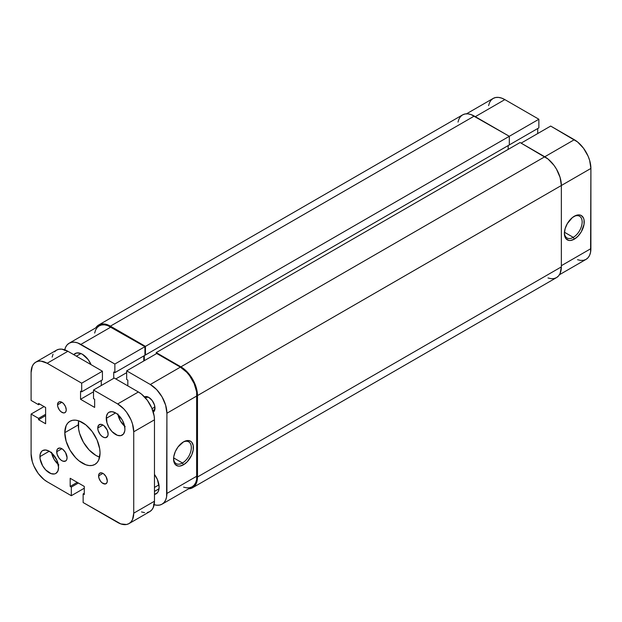 <?xml version="1.0" encoding="UTF-8"?>
<svg xmlns="http://www.w3.org/2000/svg" width="622" height="622" viewBox="0 0 622 622"><rect width="100%" height="100%" fill="white"/><g stroke="black" fill="none" stroke-linecap="round" stroke-linejoin="round"><path stroke-width="0.93" d="M573.274 237.347A12.557 7.254 120 0 0 582.153 222.256A12.557 7.254 120 0 0 573.779 216.565A12.557 7.254 -60 0 1 579.556 216.215A12.557 7.254 -60 0 1 581.484 226.284A12.557 7.254 -60 0 1 573.274 237.347L564.449 232.247L573.274 237.347A12.557 7.254 -60 0 1 567 237.969A12.557 7.254 -60 0 1 564.411 232.791A12.557 7.254 120 0 0 573.274 237.347L574.316 239.143L573.274 237.347M574.316 216.238A14.026 8.094 -60 0 1 584.229 221.968A14.026 8.094 -60 0 1 574.316 239.143L570.522 240.465L568.803 240.395L566.067 238.817L565.149 237.363L564.395 233.413L565.149 228.601L567.303 223.64L572.38 217.576L576.244 215.344L579.821 214.987L581.329 215.546L583.475 218.019L584.042 219.846L584.042 224.309L581.329 231.742L578.11 236.08L574.316 239.143A14.026 8.094 -60 0 1 564.395 233.413A14.026 8.094 -60 0 1 574.316 216.238L574.316 216.238M466.516 113.81L493.129 98.447A23.457 13.544 -120 0 1 504.854 99.606L538.862 119.237L538.862 127.86L508.796 145.214L538.862 127.86L538.862 119.237L145.447 346.376L110.405 326.146L474.275 116.065L509.317 136.296L509.317 144.918L145.447 354.991L509.317 144.918L509.317 136.296L538.862 119.237L504.854 99.606L475.309 116.664L504.854 99.606L501.62 98.105L498.51 97.405L495.641 97.514L493.129 98.447L491.069 100.158L489.53 102.583L488.589 105.631M577.55 259.716L580.66 260.424L583.529 260.307L586.041 259.382L588.101 257.663L589.64 255.238L590.581 252.19L590.9 168.438L589.64 160.383L588.101 156.184L583.529 148.254L577.55 141.948L550.68 126.064L521.135 143.122L550.68 126.064L574.316 139.709L544.771 156.767L574.316 139.709A23.457 13.544 -120 0 1 590.9 168.438L561.355 185.496L590.9 168.438L590.9 248.637L561.355 265.695L590.9 248.637A23.457 13.544 -120 0 1 586.041 259.382L559.427 274.745M537.719 133.543L537.719 128.521L537.719 133.543M561.355 266.892L197.485 476.973L197.485 395.576L561.355 185.496L561.355 266.892L197.485 476.973A23.457 13.544 60 0 1 192.626 487.71A23.457 13.544 60 0 1 188.66 488.806L192.626 487.71L194.686 486L196.225 483.574L197.166 480.526L197.485 395.576L561.355 185.496A23.457 13.544 -120 0 0 544.771 156.767L180.901 366.848A23.457 13.544 60 0 1 197.485 395.576L196.225 387.514L194.686 383.323L192.626 379.226L187.245 371.964L180.901 366.848L156.223 352.604L520.093 142.524L544.771 156.767L180.901 366.848L156.223 352.604L156.223 353.794L156.223 352.604L520.093 142.524L548.005 159.007L553.984 165.312L556.496 169.145L560.095 177.441L561.355 185.496L561.355 266.892A23.457 13.544 -120 0 1 556.496 277.63L558.556 275.919L560.095 273.493L561.355 266.892M508.174 149.404L508.174 145.571L508.174 149.404M144.304 355.652L144.304 360.682L144.304 355.652M145.447 354.991L144.926 354.695L145.447 354.991L145.447 346.376L145.447 354.991M98.68 324.987A23.457 13.544 60 0 1 110.405 326.146L104.061 323.938L101.192 324.054L98.68 324.987L95.749 327.872A23.457 13.544 60 0 1 98.68 324.987L462.55 114.907L465.062 113.974L467.931 113.857L471.041 114.565L509.317 136.296L145.447 346.376L110.405 326.146L474.275 116.065A23.457 13.544 -120 0 0 462.55 114.907L460.482 116.617L458.95 119.043L458.01 122.091M548.005 277.972L551.115 278.679L553.984 278.563L556.496 277.63L192.626 487.71M149.303 397.707A7.332 4.23 -120 0 0 145.556 398.064A7.332 4.23 60 0 1 146.131 397.606A7.332 4.23 60 0 1 149.303 397.707M144.475 396.875A8.794 5.077 60 0 1 148.759 397.372L146.38 396.541L144.366 396.937M173.585 458.43A12.557 7.254 120 0 0 182.456 462.986L183.49 464.782A14.026 8.094 -60 0 1 173.577 459.059A14.026 8.094 -60 0 1 183.49 441.884A14.026 8.094 -60 0 1 183.49 441.877L187.284 440.563L190.503 441.185L191.739 442.211L193.217 445.484L193.217 449.947L191.739 454.931L187.284 461.718L183.49 464.782L179.696 466.103L177.978 466.033L175.241 464.455L174.331 463.001L173.763 461.182L173.763 456.711L175.241 451.727L177.978 446.993L183.49 441.877A14.026 8.094 -60 0 1 193.403 447.607A14.026 8.094 -60 0 1 183.49 464.782L182.456 462.986A12.557 7.254 -60 0 1 176.174 463.608A12.557 7.254 -60 0 1 173.585 458.43M173.624 457.885L182.456 462.986L173.624 457.885M73.754 354.664A14.664 8.467 60 0 1 75.083 353.553A14.664 8.467 60 0 1 82.415 354.276L80.394 353.335L76.654 352.969L73.754 354.664M154.909 406.99L152.048 408.638L154.909 406.99M64.595 350.427L65.535 347.379L67.067 344.953L69.135 343.243L71.647 342.31L74.516 342.193L77.626 342.901L114.86 364.033L114.86 372.648L144.926 355.294L144.926 346.672L114.86 364.033L80.86 344.401L110.926 327.048L144.926 346.672L107.684 325.547L104.574 324.839L101.705 324.948L99.193 325.881L97.133 327.592L95.601 330.018L94.653 333.065M183.614 487.15L186.724 487.858L189.593 487.741L192.105 486.816L194.173 485.106L195.705 482.672L196.645 479.624L196.645 391.953L194.173 383.618L189.593 375.696L186.724 372.267L180.38 367.143L156.744 353.498L180.38 367.143L150.314 384.505L156.666 389.621L162.047 396.883L165.639 405.171L166.906 413.233L166.587 496.986L165.639 500.034L164.107 502.459L162.047 504.17L159.535 505.103L156.666 505.212L153.556 504.512M143.783 360.978L143.783 355.955L143.783 360.978M114.86 372.648L113.725 371.995L113.725 378.339L113.725 371.995L114.86 372.648L114.86 364.033L144.926 346.672L144.926 355.294L114.86 372.648M127.821 385.881L127.821 380.135L126.678 379.474L126.678 370.852L150.314 384.505L126.678 370.852L156.744 353.498L126.678 370.852L126.678 379.474L127.821 380.135L127.821 385.881M153.16 412.168L154.862 409.478L154.505 405.124L152.219 400.576L148.759 397.372A8.794 5.077 60 0 1 154.979 408.141A8.794 5.077 60 0 1 153.269 412.106M91.076 364.663L88.176 359.617L82.415 354.276A14.664 8.467 60 0 1 91.076 364.663M154.466 494.451L157.382 492.787L158.338 491.271L159.131 487.15L157.382 479.492L154.466 474.454A14.664 8.467 60 0 1 156.091 493.86A14.664 8.467 60 0 1 154.466 494.451M166.906 413.233L166.906 493.433L196.964 476.079L196.964 395.872L166.906 413.233L196.964 395.872A23.457 13.544 -120 0 0 180.38 367.143L150.314 384.505A23.457 13.544 60 0 1 166.906 413.233M154.956 407.503A7.332 4.23 60 0 1 153.463 410.302A7.332 4.23 60 0 1 152.779 410.574A7.332 4.23 -120 0 0 154.956 407.503M115.793 378.938L126.678 372.648L115.793 378.938M182.954 442.203A12.557 7.254 -60 0 1 188.73 441.853A12.557 7.254 -60 0 1 190.659 451.922A12.557 7.254 -60 0 1 182.456 462.986A12.557 7.254 120 0 0 191.327 447.902A12.557 7.254 120 0 0 182.954 442.203M162.047 504.17L192.105 486.816A23.457 13.544 -120 0 0 196.964 476.079L166.906 493.433A23.457 13.544 60 0 1 162.047 504.17A23.457 13.544 60 0 1 154.147 504.699M80.86 344.401L110.926 327.048A23.457 13.544 -120 0 0 99.193 325.881L69.135 343.235A23.457 13.544 60 0 1 80.86 344.401M64.719 349.813A23.457 13.544 60 0 1 69.135 343.235M158.952 484.857L154.466 487.446L158.952 484.857M97.755 428.014A7.332 4.23 60 0 1 99.271 424.655A7.332 4.23 60 0 1 104.924 426.622A7.332 4.23 60 0 1 108.119 434.001L107.73 436.061L105.818 437.647L103.952 437.46L101.93 436.294L100.056 434.319L98.152 430.533L97.755 428.014L98.626 425.191L100.958 424.328L102.941 425.02L97.755 428.014L102.941 425.02L103.952 425.72L107.248 430.167L108.119 434.001A7.332 4.23 60 0 1 106.603 437.352A7.332 4.23 60 0 1 100.958 435.392A7.332 4.23 60 0 1 97.755 428.014M56.711 451.72A7.332 4.23 60 0 1 58.227 448.361A7.332 4.23 60 0 1 63.872 450.328A7.332 4.23 60 0 1 67.075 457.699L66.678 459.767L65.559 461.058L62.9 461.166L60.878 459.992L59.012 458.025L57.1 454.239L56.804 450.608L57.582 448.897L59.906 448.034L61.889 448.726L56.711 451.72L61.889 448.726L62.9 449.426L65.559 452.591L67.075 457.699A7.332 4.23 60 0 1 65.559 461.058A7.332 4.23 60 0 1 59.906 459.09A7.332 4.23 60 0 1 56.711 451.72M57.535 404.79A6.158 3.553 60 0 1 58.81 401.975A6.158 3.553 60 0 1 63.561 403.624A6.158 3.553 60 0 1 66.243 409.82L65.916 411.554L64.968 412.643L63.561 412.915L61.042 411.748L59.471 410.092L57.869 406.905L57.535 404.79L58.274 402.426L59.471 401.726L61.889 402.278L57.535 404.79L61.889 402.278L63.561 403.624L65.512 406.601L66.243 409.82A6.158 3.553 60 0 1 64.968 412.643A6.158 3.553 60 0 1 60.225 410.986A6.158 3.553 60 0 1 57.535 404.79M98.587 475.892A6.158 3.553 60 0 1 99.862 473.078A6.158 3.553 60 0 1 104.605 474.726A6.158 3.553 60 0 1 107.295 480.923L106.961 482.656L105.359 483.986L102.086 482.851L100.523 481.195L98.914 478.007L98.665 474.959L99.318 473.529L101.269 472.798L102.941 473.381L98.587 475.892L102.941 473.381L103.788 473.964L106.02 476.631L107.295 480.923A6.158 3.553 60 0 1 106.02 483.737A6.158 3.553 60 0 1 101.269 482.089A6.158 3.553 60 0 1 98.587 475.892M78.667 420.814A24.927 14.392 -120 0 0 78.271 424.904L64.789 432.679A24.927 14.392 60 0 1 69.952 421.273A24.927 14.392 60 0 1 89.156 427.952A24.927 14.392 60 0 1 100.041 453.034L98.696 460.047L97.071 462.62L94.878 464.44L92.204 465.427L89.156 465.551L85.852 464.797L78.978 460.832L75.674 457.761L69.952 450.056L66.134 441.247L64.789 432.679L66.134 425.666L67.759 423.092L69.952 421.273L72.626 420.285L75.674 420.161L78.978 420.915L85.852 424.88L92.204 431.59L97.071 440.011L99.699 448.866L100.041 453.034A24.927 14.392 60 0 1 94.878 464.44A24.927 14.392 60 0 1 75.674 457.761A24.927 14.392 60 0 1 64.789 432.679L78.271 424.904A24.927 14.392 -120 0 0 99.637 457.123M106.261 418.318A13.194 7.62 60 0 1 108.99 412.277A13.194 7.62 60 0 1 119.16 415.815A13.194 7.62 60 0 1 124.921 429.094L124.742 431.093L123.343 434.172L120.769 435.657L117.41 435.322L112.014 431.598L108.99 427.516L106.968 422.851L106.44 416.32L107.831 413.241L108.99 412.277L112.014 411.686L115.591 412.93L106.261 418.318L115.591 412.93L117.41 414.19L122.184 419.897L124.206 424.562L124.921 429.094A13.194 7.62 60 0 1 122.184 435.128A13.194 7.62 60 0 1 112.014 431.598A13.194 7.62 60 0 1 106.261 418.318M39.909 456.626A13.194 7.62 60 0 1 42.646 450.585A13.194 7.62 60 0 1 52.816 454.114A13.194 7.62 60 0 1 58.569 467.394L57.862 471.111L55.84 473.435L54.425 473.964L51.058 473.63L45.67 469.905L42.646 465.816L40.088 458.826L40.088 454.628L41.487 451.549L42.646 450.585L45.67 449.994L49.239 451.238L39.909 456.626L49.239 451.238L52.816 454.114L56.999 460.505L58.569 467.394A13.194 7.62 60 0 1 55.84 473.435A13.194 7.62 60 0 1 45.67 469.905A13.194 7.62 60 0 1 39.909 456.626M154.466 501.215L133.73 513.181L133.73 431.785L154.466 419.811L154.466 501.215L133.73 513.181A22.726 13.116 60 0 1 129.026 523.584A22.726 13.116 60 0 1 117.659 522.457L83.138 502.529L83.138 493.915L84.281 494.568L84.281 486.427L70.185 478.287L84.281 486.427L84.281 494.568L83.138 493.915L84.281 493.254L83.138 493.915L83.138 502.529L120.8 523.911L126.593 524.486L129.026 523.584L131.024 521.928L132.509 519.58L133.73 513.181L133.73 431.785L154.466 419.811A22.726 13.116 -120 0 0 138.395 391.984L117.659 403.95A22.726 13.116 60 0 1 133.73 431.785L132.509 423.979L131.024 419.912L126.593 412.231L123.809 408.918L117.659 403.95L93.51 390.01L114.238 378.036L138.395 391.984L117.659 403.95L93.51 390.01L93.51 398.624L94.645 399.285L94.645 407.426L80.549 399.285L94.645 407.426L94.645 399.285L93.51 398.624L93.51 390.01L114.238 378.036L138.395 391.984L141.528 394.146L147.321 400.265L151.752 407.939L154.155 416.017L154.466 419.811L154.466 501.215A22.726 13.116 -120 0 1 149.754 511.618L151.752 509.954L153.237 507.606L154.466 501.215M93.51 391.806L80.549 399.285L93.51 391.806M101.285 385.516L101.285 380.493L101.285 385.516M80.549 391.145L80.549 399.285L80.549 391.145L81.692 391.806L80.549 391.145M35.804 362.128A22.726 13.116 60 0 1 47.171 363.256L41.021 361.118L38.237 361.226L35.804 362.128L33.806 363.784L32.321 366.14L31.1 372.531L31.1 400.42L31.1 372.531A22.726 13.116 60 0 1 35.804 362.128L56.54 350.155L58.973 349.253L61.749 349.144L67.899 351.282L102.42 371.217L102.42 379.832L81.692 391.806L102.42 379.832L102.42 371.217L81.692 383.183L81.692 391.806L81.692 383.183L47.171 363.256L67.899 351.282L102.42 371.217L81.692 383.183L47.171 363.256L67.899 351.282A22.726 13.116 -120 0 0 56.54 350.155L54.542 351.819M31.1 400.42L38.564 404.735L39.707 404.075L38.564 404.735L38.564 403.414L45.616 407.488L45.616 423.761L45.616 407.488L38.564 403.414L38.564 404.735L31.1 400.42M45.616 415.628L38.564 419.694L45.616 423.761L38.564 419.694L45.616 415.628M45.616 414.306L38.564 418.381L38.564 419.694L38.564 418.381L45.616 414.306M44.061 406.586L31.1 414.065L38.564 418.381L31.1 414.065L44.061 406.586M31.1 453.928L31.1 414.065L31.1 453.928L32.321 461.734L33.806 465.8L38.237 473.482L44.03 479.593L47.171 481.762A22.726 13.116 60 0 1 31.1 453.928M84.281 488.223L71.32 495.711L47.171 481.762L71.32 495.711L71.32 487.088L78.372 483.022L71.32 487.088L70.185 486.427L77.229 482.361L70.185 486.427L70.185 478.287L70.185 486.427L71.32 487.088L71.32 495.711L84.281 488.223M53.057 354.167L52.139 357.121M141.528 511.945L144.545 512.629M147.321 512.52L149.754 511.618L129.026 523.584M51.626 452.971A13.194 7.62 -120 0 0 58.266 464.471M51.494 452.248L54.044 459.238L58.826 464.945M117.97 414.664A13.194 7.62 -120 0 0 124.61 426.163M117.838 413.941L120.396 420.931L125.17 426.638M78.605 421.125L78.605 429.071L79.608 433.464L83.434 442.273L89.148 449.986L95.889 455.428L99.333 457.022M159.022 488.783L154.466 491.411M80.946 353.553L76.389 356.181"/></g></svg>
